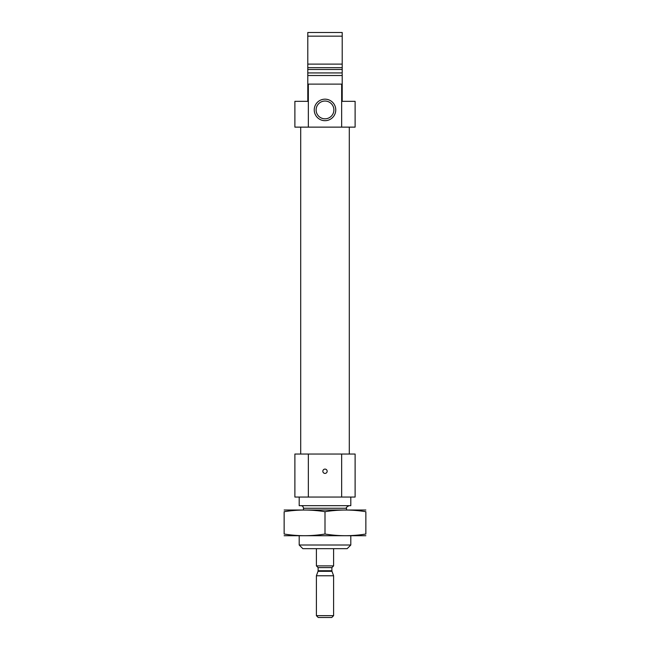 <?xml version="1.0" encoding="UTF-8"?>
<svg xmlns="http://www.w3.org/2000/svg" width="650" height="650" viewBox="0 0 650 650"><rect width="100%" height="100%" fill="white"/><g stroke="black" fill="none" stroke-linecap="round" stroke-linejoin="round"><path stroke-width="0.97" d="M342.209 73.734L342.209 101.327L355.111 101.327L355.111 127.132L341.656 127.132L341.656 84.118L342.209 84.118M307.791 84.118L308.344 84.118L308.344 127.132L294.889 127.132L294.889 101.327L307.791 101.327L307.791 32.5L342.209 32.5L342.209 72.564M342.209 64.114L342.209 69.485L307.791 69.485L307.791 64.114L342.209 64.114M308.344 84.118L341.656 84.118M307.791 75.514L342.209 75.514M307.791 36.156L342.209 36.156M308.344 127.132L341.656 127.132M350.805 545.017L299.195 545.017L302.851 548.673L347.149 548.673L350.805 545.017L350.805 535.771M299.195 545.017L299.195 535.771M303.493 509.966L303.493 508.243L346.507 508.243C345.767 507.821 346.629 506.959 349.091 505.659M300.909 505.659C302.477 505.814 303.339 506.675 303.493 508.243M299.195 497.055L299.195 505.659L350.805 505.659L350.805 497.055M308.344 454.041L355.111 454.041L355.111 497.055L294.889 497.055L294.889 454.041L308.344 454.041L308.344 497.055M322.847 471.25A2.153 2.153 0 0 1 325 469.097A2.153 2.153 0 0 1 327.153 471.25A2.153 2.153 0 0 1 325 473.403A2.153 2.153 0 0 1 322.847 471.25M341.656 454.041L341.656 497.055M300.698 454.041L300.698 127.132M335.757 109.923A10.758 10.758 0 0 0 319.621 100.612A10.758 10.758 0 0 0 319.621 119.242A10.758 10.758 0 0 0 335.757 109.923M307.791 73.734L307.791 72.564M333.889 109.923A8.889 8.889 0 0 0 320.556 102.229A8.889 8.889 0 0 0 320.556 117.626A8.889 8.889 0 0 0 333.889 109.923M284.139 535.714L365.861 535.714M284.139 534.024C284.139 536.25 284.139 536.25 284.139 534.024L284.139 511.712C284.139 509.486 284.139 509.486 284.139 511.712C297.757 509.486 311.382 509.486 325 511.712C338.618 509.486 352.243 509.486 365.861 511.712C365.861 509.486 365.861 509.486 365.861 511.712L365.861 534.024C365.861 536.25 365.861 536.25 365.861 534.024C352.243 536.25 338.618 536.25 325 534.024C311.382 536.25 297.757 536.25 284.139 534.024M325 534.024L325 511.712M284.139 510.023L365.861 510.023M318.118 570.741L318.012 571.326L331.988 571.326L331.882 570.741L318.118 570.741L318.118 567.604L316.396 565.882L333.604 565.882L333.604 548.673M316.396 615.656L318.248 617.5L331.752 617.5L333.604 615.656L333.604 575.77L316.396 575.77L316.396 615.656L333.604 615.656M331.988 571.326L333.604 575.77M331.882 570.741L331.882 567.604L333.604 565.882M307.832 72.93L342.168 72.93M307.791 67.665L342.209 67.665M318.118 567.604L331.882 567.604M346.507 509.966L346.507 508.243M349.302 454.041L349.302 127.132M316.396 565.882L316.396 548.673M318.012 571.326L316.396 575.77"/></g></svg>
